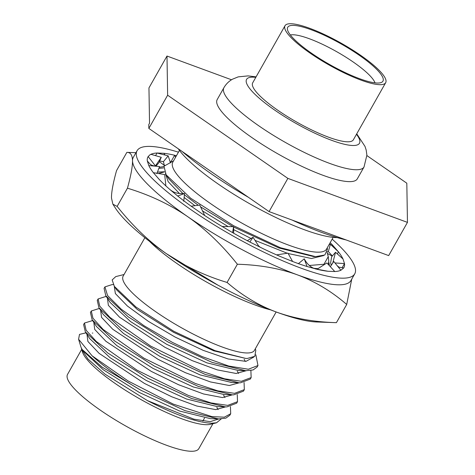 <?xml version="1.0" encoding="UTF-8"?>
<svg xmlns="http://www.w3.org/2000/svg" width="475" height="475" viewBox="0 0 475 475"><rect width="100%" height="100%" fill="white"/><g stroke="black" fill="none" stroke-linecap="round" stroke-linejoin="round"><path stroke-width="0.71" d="M270.685 309.896A88.308 19.042 -150.5 0 1 149.477 241.318M327.257 247.837L327.423 249.328L324.829 254.986L315.56 256.637L280.41 247.724L233.575 225.72L190.683 198.241L166.113 174.794L163.982 166.208L173.535 160.865M164.504 171.897L158.442 173.518M166.22 253.561L217.989 285.196M135.963 152.683L126.855 152.368L116.553 170.578C113.109 182.994 111.417 192.126 111.477 197.98L112.884 204.203L115.478 208.204A125.038 26.962 29.5 0 0 166.731 253.917A125.038 26.962 29.5 0 0 276.367 312.045A125.038 26.962 29.5 0 0 316.582 321.979L336.407 322.668L346.708 304.457L351.749 279.134M178.446 152.184A125.038 26.962 29.5 0 0 150.706 146.425A125.038 26.962 29.5 0 0 137.079 150.712A125.038 26.962 29.5 0 0 211.405 223.125A125.038 26.962 29.5 0 0 341.109 278.136A125.038 26.962 29.5 0 0 354.736 273.849A125.038 26.962 29.5 0 0 332.168 239.151M137.079 150.712L133.321 157.35A125.038 26.962 29.5 0 0 132.519 160.787A125.038 26.962 29.5 0 0 187.773 216.719A125.038 26.962 29.5 0 0 297.409 274.853A125.038 26.962 29.5 0 0 337.351 284.78A125.038 26.962 29.5 0 0 350.978 280.493L354.736 273.849M126.855 152.368C130.494 152.273 132.382 155.076 132.519 160.787C132.561 166.707 130.868 175.839 127.442 188.189C149.874 195.005 169.985 204.511 187.773 216.719C205.598 229.182 222.128 245.017 237.369 264.237C259.7 264.89 279.716 268.428 297.409 274.853C315.133 281.485 331.562 291.353 346.708 304.457M112.884 204.203L117.141 206.399L127.442 188.189M117.141 206.399C132.489 225.726 149.025 241.567 166.731 253.917C184.656 266.184 204.773 275.696 227.068 282.447L237.369 264.237M227.068 282.447C242.321 295.616 258.75 305.484 276.367 312.045C294.191 318.493 314.207 322.032 336.407 322.668M204.725 215.537L199.737 205.081L191.14 206.186A112.533 24.267 -150.5 0 1 177.674 196.003L184.526 193.574L180.714 193.533C176.587 193.521 172.9 192.114 169.658 189.311L168.459 188.26A112.533 24.267 -150.5 0 1 158.988 179.176L158.81 178.992M191.14 206.186L203.039 214.421A112.533 24.267 -150.5 0 0 219.183 224.717L232.602 232.631A112.533 24.267 -150.5 0 0 249.838 242.024L263.465 248.847A112.533 24.267 -150.5 0 0 280.113 256.423L292.606 261.482A112.533 24.267 -150.5 0 0 307.04 266.499L316.653 269.177C314.682 268.773 309.433 267.366 305.193 260.466L304.255 258.822L298.312 263.744M330.315 266.671L333.794 261.493L340.89 270.263A112.533 24.267 -150.5 0 1 334.78 271.546L327.982 271.267A112.533 24.267 -150.5 0 1 317.181 269.307M340.89 270.263L343.674 267.983A112.533 24.267 -150.5 0 0 343.853 267.692A112.533 24.267 -150.5 0 0 344.5 263.583L343.003 258.97A112.533 24.267 -150.5 0 0 338.461 251.881L332.827 245.385A112.533 24.267 -150.5 0 0 330.173 242.672M155.277 166.155L161.274 157.32L150.925 154.298A112.533 24.267 -150.5 0 1 157.035 153.015L163.833 153.288A112.533 24.267 -150.5 0 1 174.634 155.254L176.457 155.705M150.925 154.298L149.488 155.147L147.808 157.166M165.858 185.909L164.683 174.545L153.354 172.68A112.533 24.267 -150.5 0 1 148.812 165.591L147.315 160.977A112.533 24.267 -150.5 0 1 147.963 156.869A112.533 24.267 -150.5 0 1 148.141 156.578L155.426 165.894M153.354 172.68L158.988 179.176M177.674 196.003L169.658 189.311M165.211 165.431A101.591 21.909 29.5 0 0 164.35 165.401L159.362 161.648M171.095 162.052L170.875 161.898A112.533 24.267 29.5 0 0 170.038 161.702M331.146 265.163A101.591 21.909 29.5 0 0 330.594 262.948L331.663 256.755L335.522 252.273L332.832 262.8L331.295 265.234M328.813 262.39A99.406 21.434 -150.5 0 1 329.3 265.567M163.828 166.565L159.25 167.307M233.694 233.255L233.575 226.658L222.122 226.498M233.575 226.658L232.602 232.631M260.128 247.226L258.513 245.801L253.05 237.274L247.297 240.694M253.05 237.274L249.838 242.024M292.606 261.482L287.951 253.151L276.587 254.891M304.255 258.822L307.04 266.499M334.78 271.546L326.889 262.936L317.033 269.272M317.051 269.2L327.982 271.267M337.238 265.751L339.002 267.188L343.674 267.983M342.16 267.722L344.5 263.583L334.97 262.942M335.522 252.273L343.003 258.97M337.327 253.888L338.461 251.881L330.386 244.269L328.332 251.56L332.363 255.966M328.332 251.56L327.299 251.738M329.175 244.441L330.386 244.269M331.55 245.361L332.827 245.385M175.518 157.368L174.634 155.254L170.875 161.898M165.074 155.076L163.833 153.288M164.35 165.401L163.424 161.69L168.18 155.871L170.507 162.889M163.424 161.69L159.665 160.942M168.18 155.871L157.035 153.015L155.551 155.646M161.274 157.32L158.941 162.634L155.96 166.22M156.898 173.553L159.553 166.535L155.58 166.185C152.457 165.692 150.48 164.825 149.649 163.596L147.315 160.977M155.58 166.185L148.812 165.591M183.748 201.311L184.526 193.574M164.445 171.76L157.433 172.104M317.496 268.957L315.715 268.927M318.09 268.624A97.767 21.084 -150.5 0 1 313.916 268.298M323.665 255.58L311.44 258.513L288.159 253.525M287.327 253.264L255.027 240.374M251.02 238.486L233.629 229.615M228.148 226.599L202.451 210.888M194.958 205.699L184.122 197.463M179.402 193.479L168.168 181.652L165.454 173.725M309.267 265.483L323.992 264.26L328.255 256.625L327.091 252.397M315.56 256.637L313.631 256.571L279.009 247.992L233.581 226.985M232.97 226.652L200.545 206.833M198.295 205.271L184.401 194.774M182.934 193.551L168.672 178.731M328.356 264.539L328.765 261.143L328.255 256.625M333.171 237.375L326.527 249.126A88.308 19.042 -150.5 0 1 240.291 222.211A88.308 19.042 -150.5 0 1 172.805 162.153L179.455 150.403M337.256 237.601A98.468 21.232 -150.5 0 1 252.629 205.402A98.468 21.232 -150.5 0 1 178.303 148.8M248.449 197.327A125.038 26.962 29.5 0 1 211.826 174.212A125.038 26.962 -150.5 0 1 182.032 151.377M292.125 220.073A125.038 26.962 29.5 0 0 346.192 239.964M231.521 79.776L166.992 56.038L148.954 87.917L149.536 123.245L148.788 124.575L148.847 128.428L269.082 211.595L388.669 255.592L407.461 222.383L406.814 183.202L366.902 155.592M166.992 56.038L167.639 95.22L287.868 178.386L407.461 222.383M148.847 128.428L167.639 95.22M269.082 211.595L287.868 178.386M357.301 178.861A80.495 17.355 -150.5 0 1 348.525 181.616A80.495 17.355 29.5 0 1 265.032 146.205A80.495 17.355 29.5 0 1 217.188 99.584L223.903 87.709A80.495 17.355 29.5 0 0 271.748 134.324A80.495 17.355 29.5 0 0 355.247 169.735A80.495 17.355 -150.5 0 0 364.022 166.98L357.301 178.861M255.811 77.336A64.861 13.989 29.5 0 0 253.638 77.164A64.861 13.989 29.5 0 0 274.817 110.182A64.861 13.989 29.5 0 0 352.408 145.487A64.861 13.989 29.5 0 0 356.476 134.288M285.006 25.733L252.694 82.852A57.831 12.469 29.5 0 0 287.066 116.345A57.831 12.469 29.5 0 0 347.053 141.787A57.831 12.469 29.5 0 0 353.358 139.804L385.676 82.686A57.831 12.469 29.5 0 0 351.298 49.192A57.831 12.469 29.5 0 0 291.312 23.75A57.831 12.469 -150.5 0 0 285.006 25.733A57.831 12.469 -150.5 0 0 319.384 59.227A57.831 12.469 -150.5 0 0 379.371 84.669A57.831 12.469 29.5 0 0 385.676 82.686M293.692 25.395A54.702 11.798 -150.5 0 1 353.317 51.288A54.702 11.798 -150.5 0 1 381.823 82.234A54.702 11.798 -150.5 0 1 376.99 83.018A54.702 11.798 -150.5 0 1 323.184 60.758A54.702 11.798 -150.5 0 1 287.375 28.797A54.702 11.798 -150.5 0 1 293.692 25.395M375.001 82.858A50.017 10.783 29.5 0 0 340.237 53.734A50.017 10.783 29.5 0 0 293.354 34.77A50.017 10.783 -150.5 0 0 290.362 34.966M163.554 167.948L158.846 168.352M144.881 237.696L123.156 276.1A75.412 16.263 -150.5 0 0 167.978 319.776A75.412 16.263 -150.5 0 0 246.21 352.955A75.412 16.263 29.5 0 0 254.428 350.372L276.153 311.968M124.052 274.514L115.775 276.598L112.159 279.929L114.38 286.413L136.058 307.105L173.844 331.312L215.015 350.651L245.83 358.447L247.333 358.459L254.814 356.298L255.799 350.348L255.324 348.787M257.973 365.53L257.118 367.038L253.098 369.954L245.682 370.726L212.052 362.372L168.025 342L128.214 316.849L105.818 295.765L104.073 288.402L104.922 286.894L107.552 295.539L121.238 309.195L143.955 325.672L172.318 342.35L202.071 356.565L228.748 366.047L248.354 369.235L257.973 365.53L255.847 354.795M113.341 284.638L112.106 284.596L104.922 286.894M250.883 370.47L251.15 377.583L241.353 381.288L224.598 378.801L202.124 371.402L150.694 346.103L109.992 317.425L99.768 306.179L98.105 298.947L105.29 296.649L106.412 296.685M244.067 382.517L244.334 389.631L234.537 393.342L217.782 390.848L195.302 383.456L143.872 358.15L103.176 329.478L92.952 318.226L91.289 310.994L98.462 308.697L99.602 308.732M100.635 310.329L101.537 317.365L112.735 329.252L158.086 359.343L185.404 372.697L210.407 381.93L229.324 385.516L239.305 382.785M238.581 373.451L237.316 371.313M107.451 298.282L108.353 305.324L119.558 317.211L164.914 347.296L192.232 360.65L217.229 369.883L236.14 373.469L246.121 370.738M245.397 361.404L244.15 359.29M114.267 286.235L115.372 293.58L127.389 306.019L148.42 321.391L175.115 337.066L203.193 350.354L228.143 358.963L245.967 361.368L253.828 357.04M98.105 298.947L97.256 300.449L98.954 307.753L121.327 328.843L161.197 354.047L205.301 374.448L238.949 382.779L240.498 382.797L250.301 379.086L251.156 377.583M103.312 314.474L123.589 333.521L159.879 356.375L200.129 374.918L231.681 382.517M105.812 295.753L110.164 302.474L130.471 321.522L166.707 344.333L206.88 362.847L238.313 370.47M116.63 289.869L137.269 309.457L173.559 332.304L213.792 350.835L245.83 358.447M221.213 418.908L216.558 422.774L211.12 423.255C196.009 422.228 174.818 414.705 147.553 400.68L105.028 374.181L88.018 359.088L81.658 349.357L81.379 348.163M82.122 349.475L82.882 350.645L103.17 369.698L139.436 392.528L179.651 411.059L210.461 418.653L218.458 418.926L184.953 410.632L141.039 390.349L102.089 367.122L82.122 349.475L81.023 347.267L78.583 339.233L79.503 334.4L85.963 332.838M84.473 323.042L83.618 324.55L85.34 331.877L89.698 338.598L109.986 357.645L146.247 380.475L186.461 399.006L217.271 406.6L226.866 406.897L236.669 403.186L237.518 401.678L227.721 405.389L210.959 402.901L188.486 395.503L137.055 370.203L96.36 341.525L86.135 330.279L84.473 323.042L91.978 320.762M92.168 319.835L96.52 326.557L116.814 345.604L153.081 368.434L193.289 386.965L224.099 394.553M147.553 400.68L193.937 419.182L210.176 421.681L218.85 418.932M218.132 409.598L216.849 407.443M86.996 334.43L87.905 341.472L99.109 353.358L144.465 383.444L171.784 396.797L196.781 406.03L215.686 409.616L225.667 406.885M224.948 397.551L223.618 395.313M93.812 322.383L94.721 329.424L105.925 341.311L151.282 371.397L178.6 384.75L203.597 393.983L222.508 397.569L232.483 394.838M78.583 339.233L92.037 355.763A85.963 18.537 29.5 0 0 141.039 390.349M216.558 422.774L210.455 424.306A75.412 16.263 29.5 0 1 205.627 424.686A75.412 16.263 -150.5 0 1 134.496 395.823A75.412 16.263 -150.5 0 1 82.424 351.874L81.658 349.357M92.037 355.763L128.155 381.015L173.262 404.112L211.856 416.599L224.342 417.181L230.702 413.731L230.434 406.618M237.251 394.571L237.518 401.678M230.702 413.731L229.852 415.233L225.845 418.148L218.458 418.926M85.34 331.877L107.724 352.967L147.565 378.142L191.627 398.531L225.269 406.873M91.289 310.994L90.44 312.503L92.162 319.835L114.558 340.925L154.399 366.1L198.461 386.49L232.097 394.826L233.682 394.844L243.485 391.139L244.334 389.631M81.676 349.41L67.539 374.395A75.412 16.263 29.5 0 0 112.367 418.071A75.412 16.263 29.5 0 0 190.594 451.25A75.412 16.263 29.5 0 0 198.811 448.667L212.948 423.682M327.512 253.519L332.227 256.114M166.113 174.794L168.667 178.731M256.078 76.867L248.057 75.887L238.195 76.879L232.542 79.171C228.926 81.177 226.047 84.022 223.903 87.709M364.022 166.98L366.89 155.159L366.183 150.064L365.008 146.425L356.743 133.819M245.07 370.696L237.69 370.447M114.79 287.031L116.707 289.982M103.312 314.462L99.293 308.257M230.945 382.494L238.064 382.737M103.33 314.497L103.134 314.183M231.568 382.517L230.903 382.5M238.195 370.464L237.726 370.452M92.328 333.058L92.827 333.076M92.779 320.785L91.687 320.75M232.097 394.826L224.093 394.553M204.505 418.053L202.861 421.07"/></g></svg>
